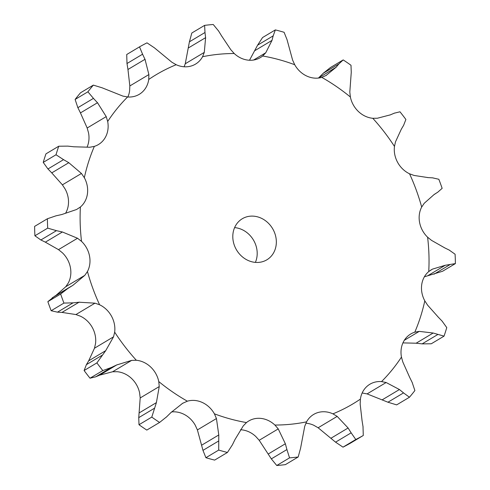 <?xml version="1.0" encoding="UTF-8"?>
<svg xmlns="http://www.w3.org/2000/svg" width="490" height="490" viewBox="0 0 490 490"><rect width="100%" height="100%" fill="white"/><g stroke="black" fill="none" stroke-linecap="round" stroke-linejoin="round"><path stroke-width="0.73" d="M275.343 29.902L262.56 37.54L257.599 45.178L273.187 35.862L275.343 29.902A224.23 196.306 -120.9 0 1 284.09 32.285L287.03 39.635L292.604 60.074L294.723 64.729A24.5 21.45 -120.9 0 0 306.673 76.011A24.5 21.45 -120.9 0 0 321.783 77.377L326.389 75.325M271.852 40.872L273.298 35.415M257.599 45.178L249.502 60.252M321.783 77.377A191.749 167.868 -120.9 0 1 350.375 96.996A24.5 21.45 -120.9 0 0 358.429 111.524A24.5 21.45 -120.9 0 0 372.792 118.292A191.749 167.868 -120.9 0 1 394.468 146.418A24.5 21.45 -120.9 0 0 397.66 162.441A24.5 21.45 -120.9 0 0 409.548 173.797A191.749 167.868 -120.9 0 1 421.682 207.05A24.5 21.45 -120.9 0 0 419.63 222.632A24.5 21.45 -120.9 0 0 427.605 237.203A191.749 167.868 -120.9 0 1 428.744 271.564A24.5 21.45 -120.9 0 0 421.694 284.825A24.5 21.45 -120.9 0 0 424.799 300.86A191.749 167.868 -120.9 0 1 414.797 332.183A24.5 21.45 -120.9 0 0 410.718 334.002A24.5 21.45 -120.9 0 0 403.601 341.53A24.5 21.45 -120.9 0 0 401.457 357.088A191.749 167.868 -120.9 0 1 381.526 381.6A24.5 21.45 -120.9 0 0 369.883 384.234A24.5 21.45 -120.9 0 0 367.531 385.899A24.5 21.45 -120.9 0 0 360.395 399.105A191.749 167.868 -120.9 0 1 332.943 413.848A24.5 21.45 -120.9 0 0 317.832 412.586A24.5 21.45 -120.9 0 0 313.625 414.448A24.5 21.45 -120.9 0 0 306.575 421.847A191.749 167.868 -120.9 0 1 274.902 425.044A24.5 21.45 -120.9 0 0 260.509 418.368A24.5 21.45 -120.9 0 0 248.724 420.996A24.5 21.45 -120.9 0 0 246.476 422.57A191.749 167.868 -120.9 0 1 214.412 413.836A24.5 21.45 -120.9 0 0 202.468 402.553A24.5 21.45 -120.9 0 0 187.358 401.188A191.749 167.868 -120.9 0 1 158.766 381.569A24.5 21.45 -120.9 0 0 150.706 367.041A24.5 21.45 -120.9 0 0 136.343 360.273A191.749 167.868 -120.9 0 1 114.672 332.14A24.5 21.45 -120.9 0 0 111.475 316.124A24.5 21.45 -120.9 0 0 99.593 304.768A191.749 167.868 -120.9 0 1 87.453 271.515A24.5 21.45 -120.9 0 0 89.505 255.933A24.5 21.45 -120.9 0 0 81.53 241.362A191.749 167.868 -120.9 0 1 80.207 224.114A191.749 167.868 -120.9 0 1 80.391 207.001A24.5 21.45 -120.9 0 0 87.441 193.74A24.5 21.45 -120.9 0 0 84.341 177.705A191.749 167.868 -120.9 0 1 94.337 146.381A24.5 21.45 -120.9 0 0 98.417 144.562A24.5 21.45 -120.9 0 0 105.534 137.035A24.5 21.45 -120.9 0 0 107.684 121.477A191.749 167.868 -120.9 0 1 127.608 96.965A24.5 21.45 -120.9 0 0 139.252 94.331A24.5 21.45 -120.9 0 0 141.604 92.665A24.5 21.45 -120.9 0 0 148.74 79.46A191.749 167.868 -120.9 0 1 176.192 64.717A24.5 21.45 -120.9 0 0 191.302 65.979A24.5 21.45 -120.9 0 0 195.51 64.117A24.5 21.45 -120.9 0 0 202.566 56.718A191.749 167.868 -120.9 0 1 234.232 53.52A24.5 21.45 -120.9 0 0 248.626 60.197A24.5 21.45 -120.9 0 0 260.411 57.569A24.5 21.45 -120.9 0 0 262.658 55.995L265.764 52.761L271.981 40.407L254.929 50.599M148.74 79.46L148.887 74.572L145.003 59.302L127.951 69.488L129.838 85.952L129.605 90.895A24.5 21.45 -120.9 0 1 127.853 96.983M107.684 121.477L106.22 116.62L97.492 102.729L80.446 112.914L87.171 128L88.543 132.913A24.5 21.45 -120.9 0 1 87.067 147.104M84.341 177.705L81.438 173.466L68.802 162.698L51.756 172.89L62.395 184.846L65.201 189.14A24.5 21.45 -120.9 0 1 68.306 205.175A24.5 21.45 -120.9 0 1 65.617 213.199M81.53 241.362L77.536 238.256L62.395 231.984L45.343 242.17L58.488 249.637L62.395 252.797A24.5 21.45 -120.9 0 1 70.37 267.368A24.5 21.45 -120.9 0 1 68.318 282.951L65.77 286.717L84.819 275.337L72.875 285.333L67.822 288.488L60.638 294.012A224.23 196.306 -120.9 0 0 63.945 303.083L73.059 302.845L57.471 312.161L51.162 310.727A224.23 196.306 -120.9 0 1 47.855 301.656L54.758 296.132L71.436 286.166M99.593 304.768L94.98 303.169L79.037 302.22L61.985 312.412L75.932 314.555L80.452 316.203A24.5 21.45 -120.9 0 1 92.341 327.559A24.5 21.45 -120.9 0 1 95.532 343.582L94.478 348.219L113.527 336.832L105.718 350.656L96.891 362.894A224.23 196.306 -120.9 0 0 102.808 370.569L111.334 367.488L95.746 376.804L90.019 378.207A224.23 196.306 -120.9 0 1 84.109 370.532L86.393 364.658L88.665 360.848L94.478 348.219M136.343 360.273L131.669 360.383L116.73 364.946L99.678 375.138L112.62 371.763L117.208 371.708A24.5 21.45 -120.9 0 1 131.571 378.476A24.5 21.45 -120.9 0 1 139.626 393.005L140.189 397.954L159.238 386.573L156.396 402.621L151.784 417.094A224.23 196.306 -120.9 0 0 159.587 422.447L166.674 416.794M171.567 411.943A24.5 21.45 -120.9 0 1 183.327 413.989A24.5 21.45 -120.9 0 1 195.277 425.271L197.397 429.926L216.439 418.546L218.785 434.961L218.693 450.077A224.23 196.306 -120.9 0 0 227.44 452.46L232.401 444.822L235.071 439.401L243.285 425.859L246.476 422.57M240.498 429.748A24.5 21.45 -120.9 0 1 241.374 429.804A24.5 21.45 -120.9 0 1 255.768 436.48L259.192 440.283L271.325 458.879L276.758 465.5L289.541 457.862L286.913 449.563L271.325 458.879M305.882 423.225A24.5 21.45 -120.9 0 1 313.808 425.283L318.132 427.77L335.564 442.158L343.006 447.149L355.789 439.512L351.152 432.841L335.564 442.158M362.147 393.017A24.5 21.45 -120.9 0 1 362.392 393.035L367.102 393.899L387.939 402.216L396.661 404.881L409.45 397.237L403.533 392.9L387.939 402.216M234.612 227.611A23.924 20.948 -120.9 0 1 255.388 262.389M232.811 237.393A23.924 20.948 -120.9 0 1 242.293 218.742A23.924 20.948 -120.9 0 1 272.55 228.536A23.924 20.948 -120.9 0 1 266.842 259.822A23.924 20.948 -120.9 0 1 244.743 258.604A23.924 20.948 -120.9 0 1 232.811 237.393M234.232 53.52L230.808 49.717L221.688 36.033M189.416 41.815L205.004 32.499L204.606 25.37L191.817 33.014L189.416 41.815L185.251 63.774L184.118 66.775M343.196 59.915L330.413 67.553L323.327 73.206L338.915 63.89L343.196 59.915A224.23 196.306 -120.9 0 1 350.999 65.268L351.257 72.361L349.811 92.047L350.375 96.996M325.875 75.625L336.134 67.222L318.433 78.057M323.761 72.777L318.671 77.824M202.566 56.718L204.293 52.393L205.604 37.657L188.552 47.849M176.192 64.717L171.868 62.23L154.436 47.842L146.994 42.85A224.23 196.306 -120.9 0 0 139.503 46.869L142.584 54.206L126.996 63.522L126.72 54.513L139.503 46.869M372.792 118.292L377.38 118.237L390.322 114.862M126.91 62.922L128.062 70.082M394.468 146.418L395.522 141.781L401.335 129.152L403.607 125.342L405.892 119.468A224.23 196.306 -120.9 0 0 399.981 111.794L394.254 113.196M127.608 96.965L122.898 96.101L102.061 87.784L93.339 85.119A224.23 196.306 -120.9 0 0 87.9 91.808L93.455 98.368L77.867 107.684L75.117 99.446A224.23 196.306 -120.9 0 1 80.55 92.763L93.339 85.119M409.548 173.797L414.068 175.445L428.015 177.588M77.622 107.151L80.715 113.435M421.682 207.05L424.23 203.283L434.177 194.475L437.766 192.196L442.145 188.344A224.23 196.306 -120.9 0 0 438.838 179.273L432.529 177.839M94.337 146.381L89.811 147.245L73.88 146.786L67.865 146.124L58.745 146.216A224.23 196.306 -120.9 0 0 56.019 154.76L63.547 159.648L47.959 168.964L43.23 162.398A224.23 196.306 -120.9 0 1 45.962 153.854L58.745 146.216M427.605 237.203L431.512 240.363L444.657 247.83M47.591 168.566L52.142 173.276M428.744 271.564L432.462 269.126L445.232 265.28L455.4 263.596L442.611 271.24L424.383 276.801M432.462 269.126L429.957 270.627M80.391 207.001L76.581 209.493L61.814 214.528L55.97 215.827L47.389 218.761A224.23 196.306 -120.9 0 0 47.493 223.446A224.23 196.306 -120.9 0 0 47.695 228.138L56.46 230.661L40.872 239.978L34.913 235.776A224.23 196.306 -120.9 0 1 34.71 231.084A224.23 196.306 -120.9 0 1 34.6 226.405L47.389 218.761M424.799 300.86L427.605 305.154L438.244 317.11M414.797 332.183L419.238 331.375L433.166 333.022L444.038 336.146L431.255 343.784L422.135 343.876L416.12 343.214L402.933 342.896M40.437 239.751L45.803 242.385M419.238 331.375L404.324 340.287M401.457 357.088L402.829 362L409.554 377.086M87.453 271.515L84.819 275.337M55.903 295.452L65.77 286.717M57.03 312.13L62.45 312.43M381.526 381.6L386.145 382.519L367.102 393.899M360.395 399.105L360.162 404.048L362.049 420.512M114.672 332.14L113.527 336.832M363.004 426.478L363.28 435.488L350.497 443.132A224.23 196.306 -120.9 0 1 343.006 447.149M95.366 376.963L100.083 374.96M332.943 413.848L337.175 416.39L318.132 427.77M306.575 421.847L304.749 426.227L300.584 448.185L298.183 456.986A224.23 196.306 -120.9 0 1 289.541 457.862M158.766 381.569L159.238 386.573M298.183 456.986L285.394 464.63A224.23 196.306 -120.9 0 1 276.758 465.5M159.587 422.447L146.804 430.085A224.23 196.306 -120.9 0 1 139.001 424.732L138.744 417.639L140.189 397.954M274.902 425.044L278.24 428.903L259.192 440.283M187.358 401.188L182.629 403.313L170.918 412.586M214.412 413.836L216.439 418.546M227.44 452.46L214.657 460.098A224.23 196.306 -120.9 0 1 205.91 457.715L202.97 450.365L197.397 429.926M221.976 36.536L218.362 30.637M218.675 31.121L213.242 24.5A224.23 196.306 -120.9 0 0 204.606 25.37M205.653 38.177L204.93 31.991M335.846 67.565L339.178 63.565M145.236 59.817L142.327 53.704M389.918 115.04L394.634 113.037M97.89 103.169L93.039 97.939M427.55 177.57L432.97 177.87M68.802 162.698L63.547 159.648M449.128 250.023L455.088 254.224A224.23 196.306 -120.9 0 1 455.4 263.596M444.197 247.615L449.563 250.249M442.041 321.036L446.77 327.602A224.23 196.306 -120.9 0 1 444.038 336.146M437.858 316.724L442.409 321.434M62.395 231.984L56.46 230.661M386.145 382.519L399.436 389.532L403.533 392.9M412.133 382.316L414.883 390.555A224.23 196.306 -120.9 0 1 409.45 397.237M409.285 376.565L412.378 382.849M79.625 302.165L72.453 302.912M337.175 416.39L348.102 427.997L351.152 432.841M363.28 435.488A224.23 196.306 -120.9 0 1 355.789 439.512M361.938 419.918L363.09 427.078M117.257 364.701L110.789 367.745M278.24 428.903L285.364 443.775L286.913 449.563M171.329 412.176L166.239 417.223M75.117 99.446L87.9 91.808M43.23 162.398L56.019 154.76M445.232 265.28L428.187 275.472M449.618 264.857L434.03 274.173M433.166 333.022L416.12 343.214M437.729 334.56L422.135 343.876M34.913 235.776L47.695 228.138M399.436 389.532L382.384 399.724M47.855 301.656L60.638 294.012M51.162 310.727L63.945 303.083M67.822 288.488L52.234 297.804M105.718 350.656L88.665 360.848M348.102 427.997L331.05 438.189M84.109 370.532L96.891 362.894M90.019 378.207L102.808 370.569M101.981 355.342L86.393 364.658M156.396 402.621L139.344 412.813M285.364 443.775L268.312 453.967M139.001 424.732L151.784 417.094M154.332 408.323L138.744 417.639M218.785 434.961L201.733 445.153M205.91 457.715L218.693 450.077M218.558 441.049L202.97 450.365M262.658 55.995A191.749 167.868 -120.9 0 1 294.723 64.729M265.764 52.761L253.593 60.031M204.293 52.393L185.251 63.774M148.887 74.572L129.838 85.952M106.22 116.62L87.171 128M81.438 173.466L62.395 184.846M77.536 238.256L58.488 249.637M94.98 303.169L75.932 314.555M131.669 360.383L112.62 371.763M183.174 402.994L182.09 403.644M434.097 194.548L435.243 193.869"/></g></svg>
